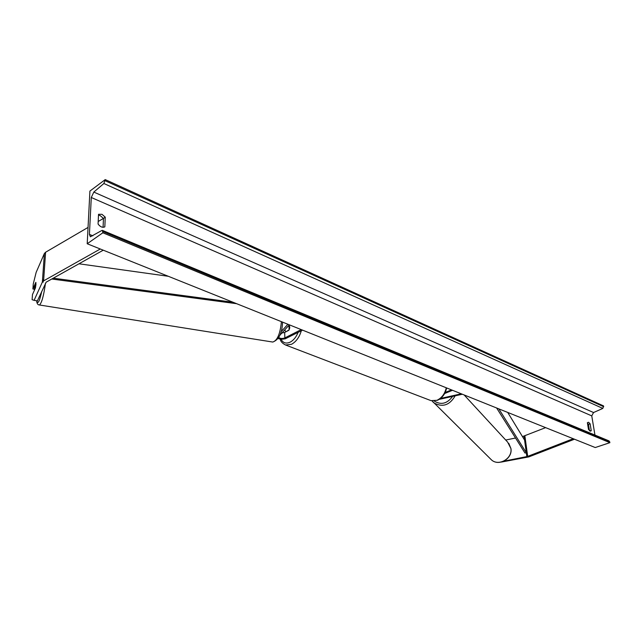<?xml version="1.0" encoding="UTF-8"?>
<svg xmlns="http://www.w3.org/2000/svg" width="642" height="642" viewBox="0 0 642 642"><rect width="100%" height="100%" fill="white"/><g stroke="black" fill="none" stroke-linecap="round" stroke-linejoin="round"><path stroke-width="0.96" d="M280.995 331.858L287.897 324.25M279.8 335.309L289.341 324.828M281.878 333.029L284.663 332.436L288.86 330.277C290.015 328.134 290.032 326.465 288.924 325.285L289.133 329.811L285.963 331.762M301.226 329.603L284.863 337.909C282.336 338.799 280.305 338.655 278.764 337.483M302.551 330.132L285.192 338.832L281.469 339.305L278.106 338.583M44.386 253.47L42.364 282.071L34.09 300.352L32.1 299.678L32.485 294.542L35.422 287.953L35.96 284.406L35.832 282.344L32.894 288.98L33.28 283.9L36.161 272.344L44.386 253.47L45.598 252.234L88.05 227.42M34.09 300.352L37.388 300.873L46.192 282.151L103.258 250.187M34.275 289.205L32.894 288.98M42.364 282.071L43.592 280.875L100.296 249M98.194 221.49L103.45 218.416M503.874 461.165L527.531 456.446L573.234 438.711M505.703 440.027L515.534 438.021M522.476 436.6L545.62 427.636M501.282 462.079L528.799 456.903L574.486 439.216M439.297 399.34L462.368 394.236M440.548 398.441L461.325 393.819M452.522 390.288L444.657 393.506M451.527 389.887L445.179 392.487M285.602 331.625L284.815 329.803M35.904 282.488L35.543 287.391L34.363 290.023L34.724 285.136L35.904 282.488M89.912 191.083L87.208 243.751L102.864 232.789L102.415 230.382L101.781 230.502L90.402 236.794L89.415 234.41L91.284 197.503L93.812 192.07L103.892 183.508L105.224 179.6L89.912 191.083M102.864 232.789L609.9 442.667L595.23 447.538L87.208 243.751M98.491 215.182L100.184 215.592L103.466 218.432L103.073 227.292M589.484 430.718L588.449 424.434L587.47 423.214M590.134 423.848L588.594 422.267L587.382 422.677L588.505 429.49L590.736 431.127L591.25 430.646L590.134 423.848L588.449 424.434M105.248 217.157L104.831 226.875C102.503 227.83 100.248 226.891 98.074 224.042L98.531 214.3L101.966 214.308L105.248 217.157L103.466 218.432M594.949 435.067L591.764 415.888L593.545 412.533L602.822 408.424L603.584 405.929L105.224 179.6M609.9 442.667L609.033 440.918L102.415 230.382M591.25 430.646L590.03 431.071M78.958 263.79L168.316 276.285M53.254 278.179L233.046 302.246M51.777 279.013L236.649 303.698M498.826 408.866L526.32 452.787L524.586 440.067L507.726 412.437M526.32 452.787L524.979 453.019L496.611 407.975M284.663 332.436L284.863 337.909M45.598 252.234L43.592 280.875M524.073 436.279L526.841 456.631M524.899 436.03L527.684 456.39M281.076 339.289C283.082 342.988 286.107 343.943 290.152 342.154C293.579 340.308 296.219 337.05 298.089 332.395M301.299 330.766C299.405 337.21 296.147 341.713 291.54 344.289L285.578 345.011L431.007 400.64L436.953 400.295C441.752 398.04 444.858 393.867 446.27 387.784M36.779 300.777C37.798 304.773 39.467 301.612 41.778 291.299M43.15 282.207L43.367 279.703M45.47 283.242C43.696 296.002 41.666 303.241 39.403 304.982L39.258 304.958M36.69 300.761C36.835 303.473 37.742 304.886 39.403 304.982L272.77 342.05C277.344 340.597 280.225 333.8 281.421 321.658M92.857 235.815L89.415 234.41M591.764 415.888L91.284 197.503M609.756 441.832L102.921 231.577M603.721 406.739L105.176 180.755M602.822 408.424L103.892 183.508M593.545 412.533L93.812 192.07M464.15 394.958L507.653 442.137L510.888 448.469C512.709 458.524 498.649 466.678 491.411 459.832L490.295 458.725M432.572 401.547L433.84 402.815C442.458 407.646 449.569 405.319 455.17 395.841M452.578 396.411C447.217 403.698 441.11 405.246 434.257 401.041M280.225 339.193C280.586 341.448 282.376 343.382 285.578 345.011M446.655 387.937C445.339 393.891 442.258 398.016 437.411 400.303L431.007 400.64M282.552 322.107C282.167 333.134 278.909 339.778 272.77 342.05M510.944 448.589C512.733 458.661 498.794 466.742 491.411 459.832L432.066 400.913M510.936 448.557L508.793 443.381"/></g></svg>
